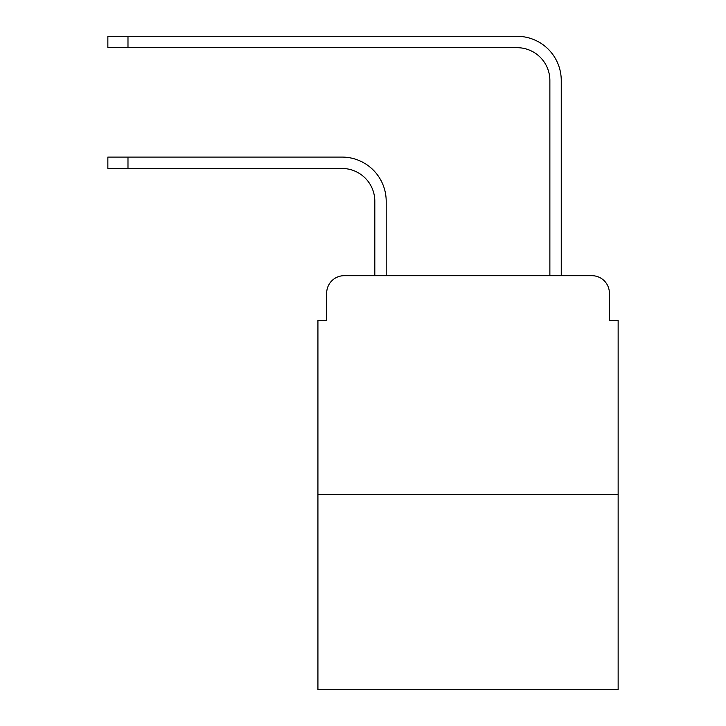 <?xml version="1.0" encoding="UTF-8"?>
<svg xmlns="http://www.w3.org/2000/svg" width="726" height="726" viewBox="0 0 726 726"><rect width="100%" height="100%" fill="white"/><g stroke="black" fill="none" stroke-linecap="round" stroke-linejoin="round"><path stroke-width="1.09" d="M326.673 293.195L326.673 320.329L326.673 293.195A17.506 17.506 0 0 1 344.178 275.689L374.816 275.689L374.816 201.293A32.824 32.824 0 0 0 341.991 168.468A32.824 32.824 0 0 1 374.816 201.293A32.824 32.824 0 0 0 341.991 168.468A32.824 32.824 0 0 1 374.816 201.293A32.824 32.824 0 0 0 341.991 168.468L107.856 168.468L107.856 157.088L127.985 157.088L127.985 168.468M618.144 494.515L317.924 494.515L317.924 689.7L618.144 689.7L618.144 320.329L609.395 320.329L609.395 293.195A17.506 17.506 0 0 0 591.89 275.689L344.178 275.689M317.924 494.515L317.924 320.329L326.673 320.329M127.985 157.088L341.991 157.088A44.204 44.204 0 0 1 386.196 201.293L386.196 275.689L386.196 201.293L386.196 275.689L386.196 201.293L386.196 275.689L549.872 275.689L549.872 80.504A32.824 32.824 0 0 0 517.048 47.68A32.824 32.824 0 0 1 549.872 80.504A32.824 32.824 0 0 0 517.048 47.68A32.824 32.824 0 0 1 549.872 80.504A32.824 32.824 0 0 0 517.048 47.68L107.856 47.68L107.856 36.3L127.985 36.3L127.985 47.68M127.985 36.3L517.048 36.3A44.204 44.204 0 0 1 561.252 80.504L561.252 275.689L561.252 80.504L561.252 275.689L561.252 80.504L561.252 275.689L591.89 275.689M609.395 320.329L609.395 293.195"/></g></svg>
